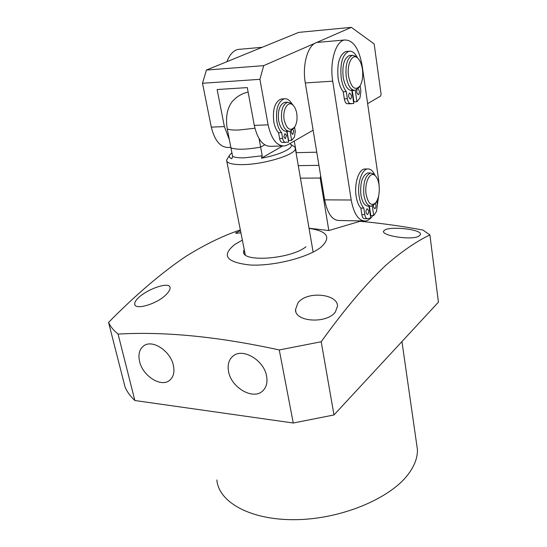 <?xml version="1.0" encoding="UTF-8"?>
<svg xmlns="http://www.w3.org/2000/svg" width="547" height="547" viewBox="0 0 547 547"><rect width="100%" height="100%" fill="white"/><g stroke="black" fill="none" stroke-linecap="round" stroke-linejoin="round"><path stroke-width="0.82" d="M294.047 128.025L290.074 131.28C286.115 131.471 283.339 127.916 281.746 120.634C280.7 110.617 282.669 104.47 287.654 102.193L291.797 103.602L293.465 105.646M294.566 127.198L295.271 131.342L294.45 137.071L291.633 140.381L288.597 140.47L287.018 131.389C283.038 131.581 280.249 128.039 278.649 120.764C277.596 110.767 279.572 104.634 284.577 102.357L285.712 102.296M284.208 120.073C282.197 109.92 288.091 100.101 292.987 105.168C294.819 106.939 296.064 109.674 296.727 113.373C297.506 118.802 296.85 123.301 294.765 126.87C290.286 131.608 286.772 129.345 284.208 120.073M232.243 101.564L232.051 101.783C227.053 108.559 225.46 117.626 227.265 128.976L230.957 147.909C236.584 149.878 246.478 149.618 260.632 147.122L264.741 144.832L260.632 147.122C246.478 149.618 236.584 149.878 230.957 147.909L232.619 156.435L231.784 158.774C229.343 157.762 228.735 156.408 229.945 154.705L231.921 152.852M259.087 138.712L262.232 155.806L244.215 157.844C238.793 157.933 234.93 157.461 232.619 156.435M292.583 145.557L294.936 147.136L295.353 148.593C296.002 154.651 263.688 164.592 242.348 164.62C231.914 164.647 226.656 163.143 226.561 160.127L229.884 154.794M289.931 143.567L290.956 144.463C294.19 148.052 279.674 154.979 261.418 158.186L262.232 155.806M261.418 158.186L282.608 146.008M292.912 129.571L293.807 131.28L292.761 134.48L291.353 132.661L291.401 130.795M286.409 135.437L285.336 138.678L283.893 136.853L284.966 133.605L286.409 135.437M285.65 142.405L282.163 142.432C280.912 142.097 280.057 140.798 279.592 138.535L278.567 132.723C276.269 130.234 274.669 126.603 273.773 121.844C272.454 109.441 274.909 101.824 281.144 98.993L282.56 98.911M286.587 130.343L288.631 142.104L285.219 142.343C283.975 142.008 283.127 140.702 282.662 138.439L281.637 132.62C279.346 130.118 277.753 126.48 276.864 121.714C275.551 109.291 277.999 101.66 284.214 98.822C287.025 98.378 289.534 99.951 291.742 103.547M281.637 132.62L278.567 132.723M291.633 140.381L290.067 131.287M358.053 88.689L359.331 90.966C359.509 93.011 359.147 94.262 358.244 94.706L356.699 92.429L356.924 89.674M351.4 95.376C351.584 97.448 351.215 98.713 350.278 99.171L348.692 96.874C348.507 94.795 348.883 93.53 349.813 93.072L351.4 95.376M351.222 103.78L347.037 103.725C345.704 103.233 344.795 101.605 344.309 98.857L343.243 91.793C340.781 88.614 339.085 84.122 338.149 78.31C336.788 63.705 339.345 54.775 345.807 51.527L347.174 51.418M351.605 89.175L353.738 103.54L350.08 103.568C348.754 103.075 347.851 101.448 347.366 98.692L346.299 91.616C343.851 88.429 342.162 83.93 341.232 78.112C339.885 63.473 342.429 54.529 348.87 51.281C351.988 50.727 354.777 52.772 357.225 57.408M360.117 85.783L360.89 91.151L359.981 97.947L356.959 101.694L353.936 101.851L352.261 90.535M346.299 91.616L343.243 91.793M356.959 101.694L355.29 90.358M379.235 187.033L378.606 179.676L362.182 65.893C359.01 48.314 353.068 39.692 344.371 40.013C335.564 41.51 329.54 62.201 332.713 81.093L351.208 200.011C353.895 214.096 358.675 221.091 365.54 220.988C368.193 220.591 370.62 218.786 372.815 215.573M319.373 42.228L317.219 42.42C308.146 43.924 301.992 64.293 305.294 82.87L324.644 199.853C327.448 213.72 332.398 220.605 339.482 220.509L363.564 220.947M352.289 90.706L351.892 91.096M377.375 204.769L379.201 192.154M367.632 103.656L380.65 96.026L381.088 94.152L374.148 43.91L351.359 27.35L298.724 32.382L206.431 70.05L202.499 83.267L211.299 127.13C214.786 141.044 220.66 147.813 228.926 147.437L230.855 147.382M202.499 83.267L259.914 79.322L263.716 65.64L206.431 70.05M351.359 27.35L263.716 65.64M229.343 139.656L224.393 126.603L217.132 89.53L247.292 87.602L254.287 125.4L268.112 124.846C271.374 139.28 276.932 146.309 284.789 145.933L287.701 144.852L313.116 130.172M268.112 124.846L259.914 79.322M254.287 125.4C257.603 139.711 263.244 146.671 271.209 146.302L282.484 145.994M370.401 206.171L368.473 206.157C364.822 206.205 362.299 202.486 360.917 194.992C359.967 182.93 362.21 175.594 367.639 172.996L368.671 172.989M375.81 202.622C371.44 206.581 368.22 203.86 366.141 194.458C364.165 182.883 370.196 170.568 375.16 175.655C377.061 177.46 378.339 180.524 379.003 184.845C379.823 192.373 378.756 198.294 375.81 202.622L374.681 204.045L371.434 206.185C367.789 206.233 365.287 202.506 363.905 194.999C362.969 182.917 365.198 175.573 370.613 172.968L373.957 174.124L375.454 175.936M354.299 90.399L352.343 90.515C347.974 90.713 344.918 86.248 343.16 77.113C342.08 65.339 344.138 58.153 349.321 55.541L350.415 55.459M358.969 87.493L355.4 90.337C351.044 90.535 347.995 86.057 346.251 76.908C345.178 65.114 347.222 57.914 352.391 55.302L356.145 56.355L357.882 58.249M348.583 76.395C346.586 64.532 352.206 53.08 357.464 57.886C359.919 60.04 361.567 63.814 362.415 69.202C363.256 76.341 362.408 81.995 359.858 86.173C354.962 90.966 351.208 87.705 348.583 76.395M296.269 152.661L294.259 141.064M240.379 49.223L238.054 49.428C233.309 50.577 229.61 54.659 226.957 61.674M375.283 203.286L375.933 204.927C376.083 207.019 375.693 208.291 374.75 208.735L373.478 206.834L373.451 205.269M368.548 210.684C368.705 212.81 368.302 214.103 367.324 214.561L366.025 212.646C365.868 210.52 366.271 209.221 367.242 208.769L368.548 210.684M364.917 218.684L364.357 218.677C363.119 218.465 362.278 217.104 361.827 214.588L360.842 208.092C358.565 205.563 356.993 201.631 356.138 196.311C354.073 184.052 358.606 169.515 364.5 169.002L365.786 168.989M368.952 206.157L370.702 217.98L367.31 218.725C366.073 218.52 365.232 217.152 364.787 214.629L363.81 208.127C361.54 205.59 359.981 201.652 359.119 196.318C357.068 184.045 361.588 169.481 367.461 168.968C370.326 168.647 372.753 170.65 374.763 174.972M376.835 201.043L377.382 204.79L376.521 211.422L373.704 215.586L370.777 215.545L369.389 206.164M363.81 208.127L360.842 208.092M373.704 215.586L372.288 205.952M216.872 479.951C218.67 502.481 251.312 520.676 296.959 519.65C342.545 518.768 391.146 498.009 408.753 473.565C414.688 465.408 417.587 457.47 417.443 449.737L416.431 442.632M385.293 229.672C392.561 226.301 421.607 229.412 420.513 234.444L418.954 236.133C412.082 240.557 382.114 235.901 383.468 231.278L385.293 229.672M309.055 228.386C327.591 231.107 331.55 237.391 320.945 247.237C308.132 257.514 273.712 266.259 250.205 265.015C226.075 262.341 221.029 255.428 235.066 244.283L242.362 240.14M359.919 220.885L359.988 221.316C380.254 223.128 401.224 226.034 422.92 230.027L429.894 234.943C416.226 241.487 401.553 251.579 385.874 265.227C365.875 284.057 344.323 309.561 321.205 341.752L279.271 349.95L293.26 423.009L134.863 400.513C130.309 396.267 127.041 391.768 125.051 386.996L108.559 322.409C135.69 294.901 161.386 272.939 185.645 256.529C204.687 244.659 222.718 235.86 239.73 230.123L240.352 229.966M359.988 221.316L328.822 230.54L309.034 228.236M134.863 400.513L118.077 334.094C113.585 330.463 110.412 326.566 108.559 322.409M118.077 334.094C164.558 331.352 218.287 336.637 279.271 349.95M297.862 303.052C306.669 290.484 338.149 293.903 337.465 306.231L335.366 312.009C326.887 324.036 294.703 322.06 295.53 309.575L297.862 303.052M138.473 297.725C147.765 288.734 170.192 281.069 170.103 287.872C170.144 289.527 169.009 291.578 166.685 294.026C157.926 303.845 134.418 310.785 134.699 303.927C134.658 302.217 135.916 300.153 138.473 297.725M228.591 371.728C231.381 387.782 253.172 400.315 262.642 390.989C266.396 387.461 267.709 382.497 266.587 376.11C264.044 360.158 242.595 347.53 233.043 356.049C228.776 359.673 227.292 364.897 228.591 371.728M139.588 361.464C142.651 375.837 160.825 387.577 169.433 380.486C173.467 377.239 174.78 372.192 173.372 365.362C170.514 351.051 152.531 339.222 143.909 345.738C139.451 349.034 138.015 354.278 139.588 361.464M240.899 232.735C237.289 233.357 235.538 233.425 235.648 232.947L240.509 230.738M305.992 246.724C291.202 259.121 241.466 262.717 243.593 251.538L244.188 249.37M429.894 234.943L438.441 302.156L333.991 414.954L293.26 423.009M333.991 414.954L321.205 341.752M328.822 230.54L320.18 178.028L320.692 175.956M296.05 152.668L316.761 152.196M300.433 178.165L320.18 178.028M318.935 165.344L298.279 165.645M227.265 128.976C229.562 129.858 233.446 130.207 238.902 130.015L254.895 128.224M279.592 138.535L282.662 138.439M282.163 142.432L285.219 142.343M344.309 98.857L347.366 98.692M347.037 103.725L350.08 103.568M332.72 81.175L305.308 82.946M351.208 200.011L324.644 199.853M224.393 126.603L211.299 127.13M361.827 214.588L364.787 214.629M364.357 218.677L367.31 218.725M287.654 102.193L284.577 102.357M292.987 105.168L291.797 103.602M288.932 131.321L287.004 131.389M294.765 126.87L293.835 128.374M248.112 92.046L243.976 93.305C239.299 95.137 235.326 97.968 232.051 101.783M245.247 254.745L226.773 161.187M313.13 252.099L295.353 148.593M290.956 144.463L294.936 147.136M281.144 98.993L284.214 98.822M345.807 51.527L348.87 51.281M344.371 40.013L317.219 42.42M367.639 172.996L370.613 172.968M375.16 175.655L373.957 174.124M349.321 55.541L352.391 55.302M357.464 57.886L356.145 56.355M359.858 86.173L358.805 87.739M262.204 47.288L238.054 49.428M364.5 169.002L367.461 168.968M401.949 341.567L417.443 449.737M263.018 390.64L262.642 390.989M170.008 380.028L169.433 380.486M383.468 231.278L383.55 231.839M134.699 303.927L134.904 304.782M295.53 309.575L295.879 311.475M243.593 251.538L243.873 252.946"/></g></svg>
